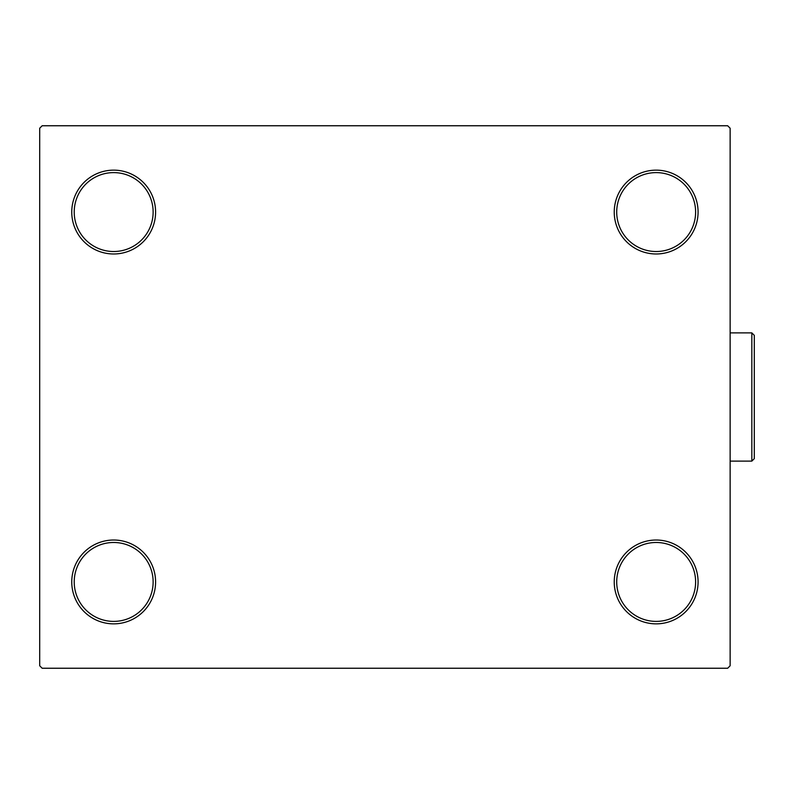 <?xml version="1.0" encoding="UTF-8"?>
<svg xmlns="http://www.w3.org/2000/svg" width="794" height="794" viewBox="0 0 794 794"><rect width="100%" height="100%" fill="white"/><g stroke="black" fill="none" stroke-linecap="round" stroke-linejoin="round"><path stroke-width="1.19" d="M614.238 581.942A41.923 41.923 0 0 0 656.162 623.856A41.923 41.923 0 0 0 698.075 581.942A41.923 41.923 0 0 0 656.162 540.019A41.923 41.923 0 0 0 614.238 581.942M695.613 581.942A39.452 39.452 0 0 1 656.162 621.394A39.452 39.452 0 0 1 616.71 581.942A39.452 39.452 0 0 1 656.162 542.481A39.452 39.452 0 0 1 695.613 581.942M614.238 212.058A41.923 41.923 0 0 0 656.162 253.981A41.923 41.923 0 0 0 698.075 212.058A41.923 41.923 0 0 0 656.162 170.144A41.923 41.923 0 0 0 614.238 212.058M695.613 212.058A39.452 39.452 0 0 1 656.162 251.519A39.452 39.452 0 0 1 616.71 212.058A39.452 39.452 0 0 1 656.162 172.606A39.452 39.452 0 0 1 695.613 212.058M71.758 212.058A41.923 41.923 0 0 0 113.671 253.981A41.923 41.923 0 0 0 155.594 212.058A41.923 41.923 0 0 0 113.671 170.144A41.923 41.923 0 0 0 71.758 212.058M153.133 212.058A39.452 39.452 0 0 1 113.671 251.519A39.452 39.452 0 0 1 74.219 212.058A39.452 39.452 0 0 1 113.671 172.606A39.452 39.452 0 0 1 153.133 212.058M71.758 581.942A41.923 41.923 0 0 0 113.671 623.856A41.923 41.923 0 0 0 155.594 581.942A41.923 41.923 0 0 0 113.671 540.019A41.923 41.923 0 0 0 71.758 581.942M153.133 581.942A39.452 39.452 0 0 1 113.671 621.394A39.452 39.452 0 0 1 74.219 581.942A39.452 39.452 0 0 1 113.671 542.481A39.452 39.452 0 0 1 153.133 581.942M727.671 125.76L42.161 125.76L39.7 128.221L39.7 665.779L42.161 668.24L727.671 668.24L730.133 665.779L730.133 128.221L727.671 125.76M751.839 332.885L754.3 335.356L754.3 458.644L751.839 461.116L751.839 332.885L730.133 332.885M751.839 461.116L730.133 461.116"/></g></svg>
